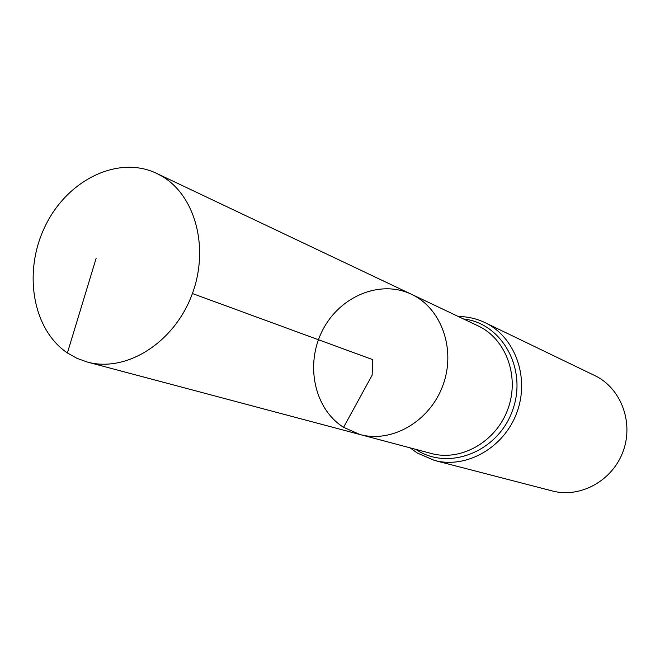 <?xml version="1.0" encoding="UTF-8"?>
<svg xmlns="http://www.w3.org/2000/svg" width="660" height="660" viewBox="0 0 660 660"><rect width="100%" height="100%" fill="white"/><g stroke="black" fill="none" stroke-linecap="round" stroke-linejoin="round"><path stroke-width="0.99" d="M343.571 427.325L359.972 434.519C391.883 443.355 429.907 421.361 442.909 385.358C456.25 349.495 441.457 308.129 411.394 294.245C380.028 279.254 339.438 296.48 322.402 330.619C304.986 364.559 314.242 408.845 343.571 427.325L372.108 375.26L372.801 359.659L192.415 293.527M417.425 453.082L434.478 460.433L552.387 490.974C580.264 498.44 612.496 480.769 623.089 451.415C633.98 422.169 620.804 387.857 594.709 375.54L484.993 322.625C476.553 318.607 467.668 316.569 458.337 316.511M411.394 294.245L478.063 325.875C506.047 338.819 519.981 376.612 507.862 409.175C496.064 441.853 461.002 461.686 431.285 453.478L359.972 434.519C391.883 443.355 429.907 421.361 442.909 385.358C456.25 349.495 441.457 308.129 411.394 294.245L156.494 173.324C118.082 155.017 67.658 179.85 45.474 225.563C22.828 271.029 32.117 329.167 67.394 352.943L76.972 358.33L87.31 362.043C125.392 372.636 172.598 343.893 191.161 296.794C210.094 249.859 195.962 195.467 161.362 175.882L156.494 173.324M67.394 352.943L96.154 258.241M410.182 447.868L417.004 452.859L434.478 460.433C466.521 469.045 504.19 447.653 516.887 412.483C529.931 377.438 515.014 336.765 484.993 322.625M415.742 449.344L416.707 449.963C449.113 471.091 498.284 451.572 512.606 410.223C527.719 369.163 502.012 323.053 463.534 318.978M359.972 434.519L87.31 362.043"/></g></svg>
